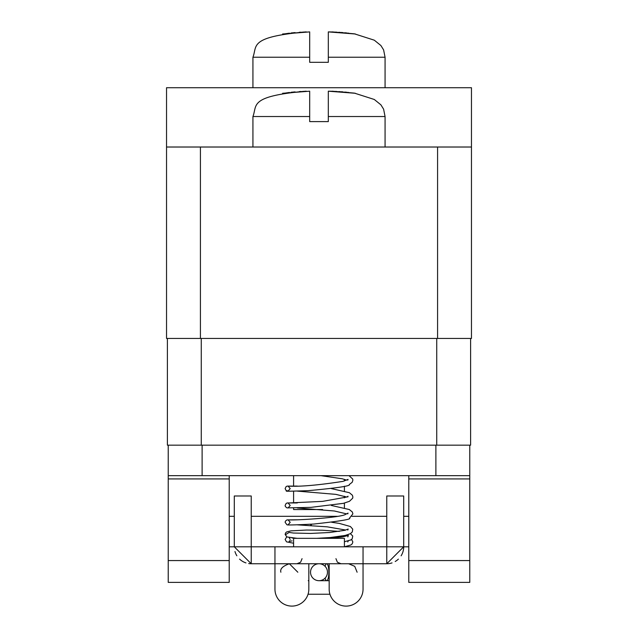 <?xml version="1.0" encoding="UTF-8"?>
<svg xmlns="http://www.w3.org/2000/svg" width="638" height="638" viewBox="0 0 638 638"><rect width="100%" height="100%" fill="white"/><g stroke="black" fill="none" stroke-linecap="round" stroke-linejoin="round"><path stroke-width="0.96" d="M283.862 33.989L289.413 33.176M291.08 32.985L295.091 32.594M299.334 32.291L301.096 32.187M302.739 32.107L304.653 32.036M306.144 31.988L306.599 31.972M328.554 31.908L331.234 31.964M331.289 31.964L331.784 31.98M332.494 32.004L333.084 32.028M335.261 32.107L336.912 32.187M338.786 32.299L340.285 32.394M341.147 32.458L343.053 32.61M344.703 32.753L346.96 32.993M347.838 33.088L348.779 33.2M305.825 31.9C248.453 36.996 257.401 45.888 252.935 57.229L309.685 57.229L309.685 31.9L282.578 34.005M355.422 34.005L328.315 31.9L328.315 57.229L385.065 57.229L383.605 49.876L380.886 45.521L374.299 40.186L354.417 33.83L332.175 31.9M309.685 57.229L309.685 62.317L328.315 62.317L328.315 57.229M471.466 87.725L166.534 87.725L166.534 147.019L471.466 147.019L471.466 87.725M471.466 147.019L471.466 338.443L166.534 338.443L166.534 147.019M305.825 91.194C248.453 96.282 257.401 105.182 252.935 116.523L309.685 116.523L309.685 121.603L328.315 121.603L328.315 116.523L385.065 116.523L383.605 109.17L380.886 104.815L374.299 99.48L354.417 93.116L332.175 91.194M283.862 93.284L289.413 92.47M291.08 92.279L295.091 91.888M299.334 91.577L301.096 91.481M302.739 91.401L304.653 91.322M306.144 91.274L306.599 91.266M328.554 91.194L331.234 91.258M331.289 91.258L331.784 91.274M332.494 91.298L333.084 91.314M335.261 91.401L336.912 91.481M338.786 91.585L340.285 91.689M341.147 91.744L343.053 91.896M344.703 92.047L346.96 92.279M347.838 92.382L348.779 92.494M309.685 116.523L309.685 91.194L282.578 93.292M355.422 93.292L328.315 91.194L328.315 116.523L385.065 116.523L385.065 147.019M167.387 338.443L167.387 445.165L470.613 445.165L470.613 338.443M469.767 445.165L469.767 582.382L408.783 582.382L408.783 475.661M229.217 475.661L229.217 582.382L168.233 582.382L168.233 445.165M469.767 475.661L168.233 475.661M386.764 546.806L386.764 563.753L386.764 546.806L403.702 546.806L403.702 495.989L386.764 495.989L386.764 546.806L251.236 546.806L251.236 495.989L234.298 495.989L234.298 546.806L251.236 546.806L251.236 563.753L251.236 546.806M401.111 555.81A16.939 16.939 0 0 0 403.702 546.806L386.764 563.753L308.832 563.753L308.832 589.161A16.939 16.939 0 0 1 291.893 606.1A16.939 16.939 0 0 1 274.954 589.161L274.954 563.753L251.236 563.753L234.298 546.806L229.217 546.806M363.046 546.806L363.046 589.161A16.939 16.939 0 0 1 346.107 606.1A16.939 16.939 0 0 1 329.168 589.161L329.168 563.753M308.832 563.753L274.954 563.753L274.954 546.806M234.975 551.543A16.939 16.939 0 0 0 236.865 555.778M239.585 559.103A16.939 16.939 0 0 0 245.981 562.915M248.684 563.553A16.939 16.939 0 0 0 250.567 563.737M387.441 563.737A16.939 16.939 0 0 0 392.051 562.899M395.201 561.496A16.939 16.939 0 0 0 398.375 559.143M308.218 580.692L308.832 580.692M319 580.692L329.168 580.692M329.942 594.241L308.058 594.241M351.586 539.437L352.862 541.965L352.208 543.847L350.836 545.011L344.408 546.798L344.408 538.336L293.592 538.336L293.592 546.806M344.408 479.361L344.408 480.964M344.408 486.212L344.408 490.973M344.408 496.228L344.408 497.831M344.408 503.079L344.408 507.84M322.621 509.539L293.592 509.539L293.592 508.055M293.592 475.661L293.592 485.996M293.592 491.196L293.592 502.856M327.469 572.222A8.469 8.469 0 0 1 319 580.692A8.469 8.469 0 0 1 310.531 572.222A8.469 8.469 0 0 1 319 563.753A8.469 8.469 0 0 1 327.469 572.222M325.093 578.1A8.469 2.193 -90 0 0 326.672 580.692A8.469 2.193 -90 0 0 328.865 572.222A8.469 2.193 -90 0 0 326.672 563.753A8.469 2.193 -90 0 0 325.093 566.337M437.58 338.443L437.58 147.019M200.42 338.443L200.42 147.019M436.735 445.165L436.735 338.443M201.265 445.165L201.265 338.443M311.599 524.189L311.057 525.473L310.491 524.261M286.925 537.005L285.433 534.716L289.118 532.427M469.767 478.931L408.783 478.931M229.217 478.931L168.233 478.931M229.217 560.563L168.233 560.563M469.767 560.563L408.783 560.563M202.11 475.661L202.11 445.165M435.89 475.661L435.89 445.165M252.935 87.725L252.935 57.229M385.065 87.725L385.065 57.229M252.935 147.019L252.935 116.523M403.702 546.806L408.783 546.806M229.217 516.317L234.298 516.317M251.236 516.317L337.223 516.317M351.953 516.317L386.764 516.317M403.702 516.317L408.783 516.317M349.002 475.661L352.67 478.994L352.878 480.175L352.192 482.28L349.289 484.529C350.836 485.973 337.087 488.022 308.05 490.678C273.511 491.794 292.044 490.885 286.175 490.646L285.122 488.596L286.175 486.539L287.244 486.1L297.324 486.076M331.337 488.596L349.377 492.703L352.391 495.232L352.878 497.026L352.67 498.198L349.48 501.301L343.411 503.334L310.897 507.37L286.94 507.888L285.409 506.612L285.122 505.455L286.175 503.406L287.252 502.959L297.324 502.935M331.345 505.455L349.297 509.531L352.304 511.947L352.878 513.877L349.472 518.176C351.849 519.22 339.974 521.174 313.856 524.037C282.403 525.648 287.778 524.667 286.917 524.739L285.13 522.323L285.409 521.182L286.901 519.906L297.332 519.803M345.764 530.05L327.294 526.844L297.332 524.843M288.097 524.795L290.21 522.323L288.081 519.842C294.07 520.544 341.641 517.689 345.788 514.236L348.053 513.104L347.798 513.877M346.665 480.159L342.207 478.771L320.978 475.661M347.798 480.175L348.061 479.377L342.933 481.379C318.171 485.207 299.884 486.786 288.073 486.116L290.202 488.596L288.073 491.077M297.316 491.116L335.883 494.37L346.665 497.026M347.798 497.026L348.061 496.236L346.53 497.09L322.557 501.38L288.073 502.983L290.202 505.455L288.073 507.936M297.324 507.984L334.352 510.99L346.665 513.893M347.798 530.098L348.189 529.046L344.847 530.306L329.671 532.507L310.483 533.44L293.344 533.033L289.102 532.419M316.807 538.336L330.141 537.547L345.262 535.418L350.358 533.679L352.32 531.94L352.734 529.157L350.406 526.525L339.312 523.399L331.672 522.275M297.125 538.336L286.797 536.941M339.392 536.494L342.534 536.917M289.859 540.665L289.086 541.415L292.1 540.888M286.781 536.933L285.138 534.389L285.601 532.889L286.574 531.956L290.912 530.872L306.615 530.042L322.397 530.226L339.312 531.39M350.398 533.655L352.742 536.04L352.224 538.775L350.852 539.939L344.408 541.742M293.592 543.241L286.518 541.837L285.13 539.437L286.733 536.917M302.061 558.665L300.602 562.23L296.981 563.753M335.939 558.665L337.398 562.23L341.019 563.753M347.798 536.909L348.428 535.473L342.223 536.965L326.999 538.336M295.936 538.336L292.116 538.001M289.102 537.467L290.21 539.437M347.782 541.965L348.412 540.538M297.826 572.222L289.357 563.753C282.698 566.113 279.875 568.937 280.887 572.222M357.113 572.222L354.728 566.329L348.643 563.753"/></g></svg>
